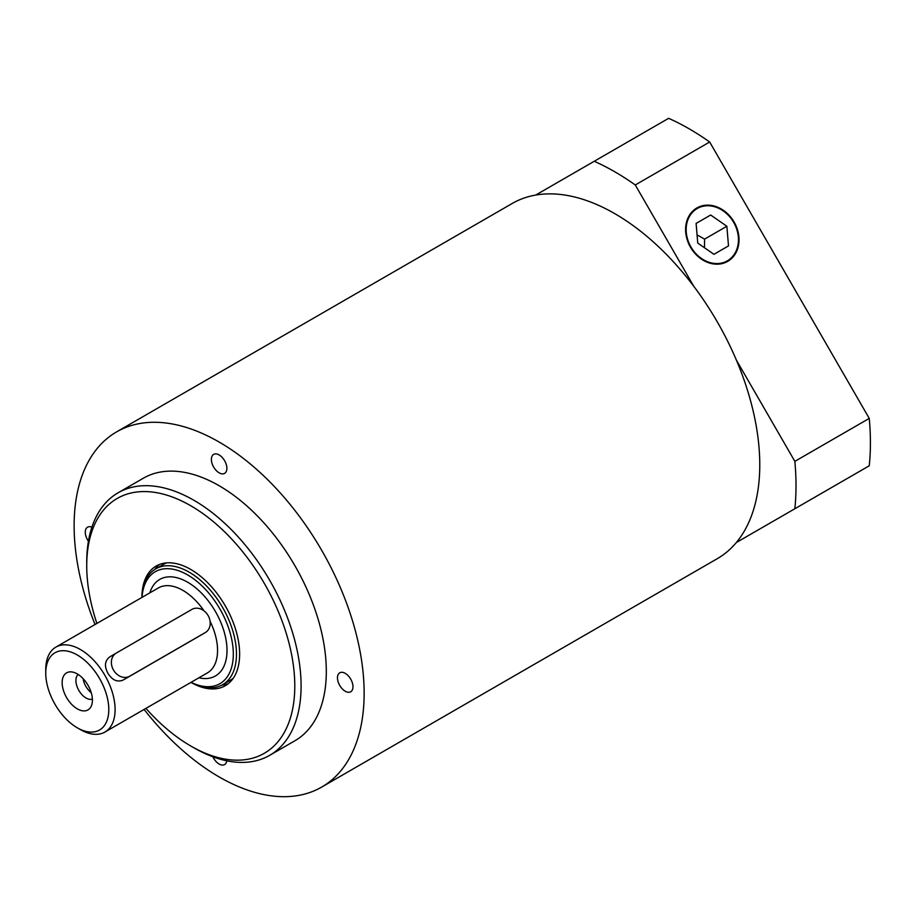 <?xml version="1.0" encoding="UTF-8"?>
<svg xmlns="http://www.w3.org/2000/svg" width="915" height="915" viewBox="0 0 915 915"><rect width="100%" height="100%" fill="white"/><g stroke="black" fill="none" stroke-linecap="round" stroke-linejoin="round"><path stroke-width="1.37" d="M144.09 709.434A205.074 118.401 -120 0 0 321.668 787.083L717.291 558.676A205.074 118.401 -120 0 0 759.77 464.797A205.074 118.401 -120 0 0 670.249 258.419A205.074 118.401 -120 0 0 512.217 203.473L116.594 431.891A205.074 118.401 -120 0 0 95.046 624.499M159.507 564.452A69.105 39.894 -120 0 0 154.887 569.382M221.739 685.175A69.105 39.894 -120 0 0 228.315 683.642M190.938 682.396A69.105 39.894 -120 0 0 225.307 685.712A69.105 39.894 -120 0 0 239.627 654.076A69.105 39.894 -120 0 0 209.455 584.536A69.105 39.894 -120 0 0 156.213 566.019A69.105 39.894 -120 0 0 141.894 597.449M321.668 787.083A205.074 118.401 -120 0 0 364.136 693.204A205.074 118.401 -120 0 0 274.626 486.826A205.074 118.401 -120 0 0 116.594 431.891M226.794 760.823A10.957 6.325 60 0 1 224.61 764.585A10.957 6.325 60 0 1 212.898 756.819M88.423 541.222A10.957 6.325 60 0 1 87.554 527.189A10.957 6.325 60 0 1 91.9 527.177M226.886 468.354A10.957 6.325 60 0 1 224.61 473.375A10.957 6.325 60 0 1 213.653 467.05A10.957 6.325 60 0 1 213.653 454.389A10.957 6.325 60 0 1 222.093 457.328A10.957 6.325 60 0 1 226.886 468.354M345.229 691.237A10.957 6.325 60 0 1 338.07 681.583A10.957 6.325 60 0 1 339.751 672.8A10.957 6.325 60 0 1 350.708 679.124A10.957 6.325 60 0 1 350.708 691.774A10.957 6.325 60 0 1 345.229 691.237M190.755 745.988L193.911 747.807A151.581 87.508 -120 0 0 269.696 755.321L294.916 740.761A151.581 87.508 -120 0 0 326.312 671.37A151.581 87.508 -120 0 0 260.146 518.828A151.581 87.508 -120 0 0 143.346 478.213L118.127 492.773A151.581 87.508 -120 0 0 86.731 562.165L86.731 565.802A147.121 84.935 60 0 1 190.755 505.743A147.121 84.935 60 0 1 294.79 685.93A147.121 84.935 60 0 1 190.755 745.988A147.121 84.935 60 0 1 145.931 708.382M96.887 623.435A147.121 84.935 60 0 1 86.731 565.802M269.696 755.321A151.581 87.508 -120 0 0 301.092 685.93A151.581 87.508 -120 0 0 234.926 533.388A151.581 87.508 -120 0 0 118.127 492.773M83.105 678.633A14.263 8.235 -120 0 0 91.237 692.712M78.187 674.469A14.263 8.235 -120 0 0 78.873 690.459A14.263 8.235 -120 0 0 92.381 699.06M87.92 685.118A21.4 12.353 -120 0 0 71.873 671.953A21.4 12.353 -120 0 0 66.578 697.562A21.4 12.353 -120 0 0 91.409 705.785A21.4 12.353 -120 0 0 87.92 685.118M99.449 678.312A44.583 25.734 60 0 1 106.426 722.061A44.583 25.734 60 0 1 77.272 727.791A44.583 25.734 60 0 1 45.75 673.188A44.583 25.734 60 0 1 65.137 650.782A44.583 25.734 60 0 1 99.449 678.312M77.272 727.791L80.428 729.61A49.044 28.308 -120 0 0 104.951 732.034A49.044 28.308 -120 0 0 104.813 675.19A49.044 28.308 -120 0 0 55.907 647.099A49.044 28.308 -120 0 0 45.75 669.551L45.75 673.188M190.972 682.373A66.875 38.613 -120 0 0 222.619 684.695L230.5 680.142A66.875 38.613 -120 0 0 233.233 678.278M222.619 684.695A66.875 38.613 -120 0 0 222.448 607.171A66.875 38.613 -120 0 0 155.744 568.867A66.875 38.613 -120 0 0 141.928 597.426M166.61 562.874A66.875 38.613 -120 0 0 163.625 564.315L155.744 568.867M142.031 597.381A64.645 37.321 60 0 1 171.62 569.004A64.645 37.321 60 0 1 219.76 608.738A64.645 37.321 60 0 1 230.511 670.661A64.645 37.321 60 0 1 191.063 682.315M199.013 636.257L123.228 680.017C117.395 682.464 112.316 680.245 107.97 673.371C104.15 666.2 104.745 660.71 109.777 656.89L116.182 653.127A13.37 10.923 -120.5 0 1 116.251 653.081L191.91 609.401A13.37 10.923 -120.5 0 1 208.06 615.463A13.37 10.923 -120.5 0 1 205.417 632.482A13.37 10.923 -120.5 0 1 205.349 632.528L129.69 676.208A13.37 10.923 -120.5 0 1 113.54 670.146A13.37 10.923 -120.5 0 1 116.182 653.127M736.323 542.538L869.25 465.792A256.349 148.001 -120 0 0 869.25 418.407L709.674 142.008A256.349 148.001 -120 0 0 668.636 118.321L535.71 195.055M696.887 207.957A30.836 25.185 -120 0 1 738.908 237.111A30.836 25.185 -120 0 1 701.13 258.922A30.836 25.185 -120 0 1 696.887 207.957M794.849 508.751A256.349 148.001 -120 0 0 794.849 461.354L869.25 418.407M693.799 286.326L635.273 184.967L709.674 142.008M794.849 461.354L736.323 359.995M635.273 184.967A256.349 148.001 -120 0 0 594.235 161.269M733.658 222.334A30.195 24.659 -120 0 1 714.707 263.474A30.195 24.659 -120 0 1 688.56 218.182A30.195 24.659 -120 0 1 733.658 222.334M696.109 223.42L710.669 215.014L726.865 226.257L728.5 245.906L713.94 254.313L697.745 243.07L696.109 223.42L710.669 215.014M704.481 247.748L704.573 239.124L726.865 226.257M704.573 239.124L697.07 234.903M210.107 621.342A49.044 28.308 60 0 1 207.396 672.891L104.951 732.034M55.907 647.099L158.364 587.945A49.044 28.308 60 0 1 203.988 610.831M198.898 677.798A55.724 32.174 -120 0 0 215.322 611.346A55.724 32.174 -120 0 0 149.854 592.863M129.69 676.208L123.228 680.017M116.114 653.161L109.777 656.89M198.887 636.337L205.349 632.528M205.417 632.482L198.955 636.302"/></g></svg>
